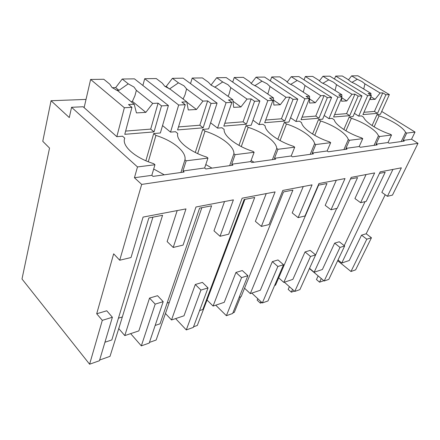 <?xml version="1.0" encoding="UTF-8"?>
<svg xmlns="http://www.w3.org/2000/svg" width="440" height="440" viewBox="0 0 440 440"><rect width="100%" height="100%" fill="white"/><g stroke="black" fill="none" stroke-linecap="round" stroke-linejoin="round"><path stroke-width="0.66" d="M137.489 166.936L71.561 107.288L69.294 117.568L51.051 100.722L42.768 141.306L49.538 148.082L22 278.993L89.601 364.216L99.44 360.723L112.382 317.257L106.766 310.783L96.701 313.77L113.663 253.82L119.719 260.233L141.674 184.415L134.442 177.733L137.489 166.936L154.957 164.742L151.828 175.323L153.027 176.396L184.113 172.029L182.913 171.006L204.639 167.987L205.832 168.982L232.887 165.181L231.698 164.23L250.69 161.596L251.878 162.514L275.632 159.176L274.456 158.296L291.209 155.969L292.375 156.822L313.401 153.868L312.246 153.048L327.129 150.981L328.279 151.784L347.017 149.149L345.884 148.374L359.2 146.526L360.322 147.279L377.13 144.92L376.024 144.194L387.998 142.527L389.092 143.237L404.256 141.108L403.178 140.421L411.521 139.266L415.025 132.061L381.711 111.436M89.601 364.216L102.306 320.348L112.382 317.257M102.306 320.348L96.701 313.77M130.653 333.641L141.323 345.868L149.198 343.074L163.202 301.664L157.548 295.708L149.529 298.089L138.859 330.891L124.801 335.594L118.767 328.603L152.928 217.151M118.443 318.17L122.337 316.959L118.443 318.17M104.94 342.238L111.837 339.933L148.852 217.938L162.569 215.287L124.801 335.594M336.963 242.457L339.29 241.764L344.647 245.988L340.005 247.412L334.631 243.144L336.963 242.457M365.057 201.647L344.223 245.652M337.667 260.716L350.977 271.502L366.806 239.19L361.526 235.164L349.267 260.502L341.77 263.016L385.182 172.266L379.484 173.371M361.526 235.164L366.19 233.778L385.204 194.744M119.719 260.233L131.016 257.532L143.088 217.085L185.983 208.901L173.212 247.456L183.068 245.102L195.982 206.993L233.398 199.859L220.039 236.275L228.712 234.207L242.165 198.187L275.099 191.906L261.371 226.407L269.06 224.571L282.843 190.427L312.054 184.855L298.122 217.63L304.986 215.99L318.945 183.541L345.026 178.569L331.012 209.776L337.183 208.302L351.202 177.392L374.638 172.92L360.624 202.703L366.195 201.372L380.199 171.859L401.363 167.822L387.425 196.306L381.838 192.379L392.931 169.428M360.624 202.703L354.926 198.545L366.058 174.554M331.012 209.776L325.204 205.354L336.325 180.224M298.122 217.63L292.209 212.911L303.254 186.532M261.371 226.407L255.371 221.353L266.239 193.595M220.039 236.275L213.978 230.835L224.532 201.548M173.212 247.456L167.129 241.571L177.188 210.579M155.161 325.441L160.039 323.807L199.612 208.131L211.607 205.81L171.523 319.968L184.003 315.793L195.294 284.504L202.4 282.398L208.038 287.903L200.937 290.081L195.294 284.504M199.579 310.58L202.846 309.491L244.139 199.524L254.716 197.478L213.092 306.059L224.235 302.335L235.95 272.437L242.292 270.556L247.891 275.677L241.56 277.618L235.95 272.437M239.151 297.341L241.115 296.687L283.514 191.917L292.914 190.097L250.305 293.612L260.326 290.257L272.322 261.641L278.009 259.952L283.541 264.737L277.86 266.481L272.322 261.641M274.632 285.472L275.528 285.175L318.582 185.141L326.986 183.513L283.822 282.398L292.881 279.367L305.036 251.933L310.173 250.404L315.623 254.892L310.502 256.465L305.036 251.933M306.614 274.774L336.71 208.417M334.631 243.144L322.394 269.495L314.166 272.245L357.572 177.601L350.482 178.976M387.425 196.306L392.48 195.096L418 143.336L411.521 139.266M141.674 184.415L418 143.336M134.442 177.733L151.828 175.323M71.561 107.288L83.127 106.755L116.826 136.686L122.54 136.202L124.762 138.16C121.33 145.563 134.827 157.894 153.747 163.68L154.957 164.742M51.051 100.722L86.026 99.413M350.977 271.502L355.625 269.852L371.448 237.765L366.19 233.778M309.458 268.56L324.192 281.006L328.829 279.362L344.647 245.988M284.367 282.216L294.784 291.434L299.882 289.625L315.623 254.892M251.801 293.111L262.345 302.94L267.982 300.944L283.541 264.737M215.743 305.173L226.386 315.695L232.65 313.478L247.891 275.677M175.61 318.599L186.296 329.918L193.298 327.432L208.038 287.903M141.323 345.868L155.177 304.123L163.202 301.664M155.177 304.123L149.529 298.089M341.77 263.016L338.019 259.98M366.806 239.19L371.448 237.765M171.523 319.968L165.462 313.506L169.285 302.395L167.139 303.061L169.285 302.395L201.834 207.697M186.296 329.918L200.937 290.081M213.092 306.059L207.048 300.058L211.041 289.438L210.287 289.668L211.041 289.438L244.91 199.375M226.386 315.695L241.56 277.618M250.305 293.612L244.541 288.222M262.345 302.94L277.86 266.481M283.822 282.398L278.68 277.844M294.784 291.434L310.502 256.465M314.166 272.245L309.551 268.351M324.192 281.006L340.005 247.412M415.025 132.061L406.692 133.106L403.178 140.421M406.692 133.106L405.598 132.424C403.139 127.264 390.88 119.697 379.104 115.852L377.042 114.565L372.081 125.565M401.231 141.531L405.598 132.424M376.024 144.194L379.561 136.516L391.529 135.014L387.998 142.527M391.529 135.014L390.423 134.31C377.856 130.246 365.206 122.073 363.589 117.216L361.504 115.885L358.694 116.127L354.393 113.377M379.561 136.516L378.444 135.795L374.05 145.354M345.884 148.374L349.432 140.305L362.742 138.628L359.2 146.526M362.742 138.628L361.614 137.885C348.293 133.606 335.385 124.949 334.208 119.79L332.084 118.388L328.972 118.651L324.175 115.478M349.432 140.305L348.293 139.535L343.888 149.589M312.246 153.048L315.777 144.535L330.671 142.659L327.129 150.981M330.671 142.659L329.516 141.867C315.359 137.357 302.209 128.145 301.576 122.65L299.415 121.165L295.95 121.462L290.57 117.744M315.777 144.535L314.617 143.715L310.233 154.314M274.456 158.296L277.943 149.287L294.718 147.18L291.209 155.969M294.718 147.18L293.541 146.333C278.432 141.554 265.078 131.725 265.128 125.851L262.933 124.267L259.05 124.597L252.973 120.192M277.943 149.287L276.76 148.412L272.432 159.627M231.698 164.23L235.092 154.671L254.133 152.279L250.69 161.596M254.133 152.279L252.94 151.371C236.742 146.3 223.24 135.751 224.153 129.442L221.936 127.754L217.553 128.123L210.617 122.809M235.092 154.671L233.893 153.731L229.68 165.632M182.913 171.006L186.164 160.82L207.961 158.081L204.639 167.987M207.961 158.081L206.751 157.102C189.299 151.696 175.736 140.327 177.749 133.513L175.522 131.697L170.538 132.121L162.541 125.571M186.164 160.82L184.954 159.808L180.928 172.48M348.436 79.943L351.626 75.873L357.891 75.785L389.367 94.578L380.424 114.279L377.042 114.565M374.116 126.852L379.104 115.852M319.286 80.966L322.96 76.263L329.857 76.17L361.966 95.937L352.99 116.611L349.261 116.93L351.362 118.288C363.792 122.32 376.327 130.306 378.444 135.795M345.928 130.817L351.362 118.288M287.034 82.142L291.269 76.698L298.909 76.593L331.606 97.444L322.647 119.191L318.511 119.543L320.65 120.978C333.806 125.224 346.61 133.672 348.293 139.535M314.743 135.35L320.65 120.978M251.152 83.507L256.058 77.182L264.567 77.066L297.786 99.121L288.899 122.062L284.284 122.452L286.462 123.976C300.438 128.453 313.489 137.423 314.617 143.715M280.06 140.564L286.462 123.976M211.002 85.107L216.7 77.721L226.232 77.594L259.875 101.002L251.147 125.268L245.966 125.708L248.171 127.336C263.071 132.066 276.348 141.631 276.76 148.412M253.996 162.217L251.103 160.485M241.28 146.591L248.171 127.336M164.984 86.433L166.221 86.405L172.42 78.331L183.172 78.183L217.08 103.13L208.626 128.882L202.769 129.382L204.99 131.12C220.946 136.147 234.394 146.382 233.893 153.731M211.948 168.119L205.788 164.56M197.665 153.593L204.99 131.12M112.25 87.714L115.66 87.632L122.232 79.019L134.453 78.854L168.405 105.545L160.375 132.984L153.698 133.557L155.925 135.427C173.096 140.778 186.648 151.789 184.954 159.808M164.274 174.818L153.687 169.026M148.297 161.75L155.925 135.427M349.261 116.93L343.827 129.52M318.511 119.543L312.576 134.052M284.284 122.452L277.822 139.288M245.966 125.708L238.97 145.365M202.769 129.382L195.288 152.455M153.698 133.557L145.877 160.749M99.649 360.025L110.011 356.356L119.878 324.984M149.424 342.408L156.129 340.032L166.65 310.052M193.534 326.793L197.302 325.463L208.291 296.752M232.898 312.862L234.289 312.373L240.554 296.874M260.975 301.664L260.348 303.144L261.954 302.577M260.348 303.144L257.158 300.168L257.78 298.683M292.55 289.459L291.335 292.177L294.399 291.093M291.335 292.177L288.184 289.377L289.388 286.66M321.272 278.537L319.567 282.189L323.812 280.682M319.567 282.189L316.454 279.543L318.142 275.897M90.618 79.453L124.355 107.729L131.94 107.355L128.524 104.522L134.222 104.264L117.909 90.855L112.052 87.555L109.813 84.205L103.813 79.272L90.618 79.453L84.134 107.646M124.355 107.729L116.826 136.686M115.874 89.942L118.96 90.338L115.66 87.632M122.232 79.019L128.255 83.837L118.96 90.338M128.255 83.837L133.986 87.026L136.373 90.332L152.724 103.417L145.838 112.376L136.444 112.91L134.222 104.264M168.405 105.545L161.502 105.886L158.076 103.169L152.724 103.417M161.502 105.886L154.028 131.89L150.706 129.107L125.637 131.087M131.94 107.355L124.779 134.316L154.028 131.89M136.373 90.332L134.942 95.695L132.396 101.354L145.838 112.376M131.197 101.778L132.396 101.354M158.076 103.169L150.706 129.107M144.705 78.711L178.668 105.034L185.262 104.709L181.836 102.08L186.797 101.849L170.434 89.37L164.786 86.284L162.299 83.16L156.255 78.551L144.705 78.711L142.879 85.476M178.668 105.034L170.538 132.121M169.323 88.897L166.221 86.405M172.42 78.331L178.464 82.841L169.538 88.935M178.464 82.841L183.997 85.822L186.599 88.913L202.945 101.112L196.477 109.489L188.265 109.956L186.797 101.849M217.08 103.13L211.046 103.428L207.631 100.898L202.945 101.112M211.046 103.428L203.143 127.82L199.826 125.23L178.492 126.913M185.262 104.709L177.568 129.938L203.143 127.82M186.599 88.913L185.02 94.826L183.117 99.038M207.631 100.898L199.826 125.23M186.852 102.146L196.477 109.489M192.203 78.062L226.078 102.68L231.864 102.394L228.459 99.941L232.821 99.743L216.541 88.061L211.09 85.173L208.428 82.247L202.4 77.918L192.203 78.062L190.52 83.589M226.078 102.68L217.553 128.123M216.7 77.721L222.717 81.961L214.66 87.241M222.717 81.961L228.058 84.766L230.808 87.659L247.032 99.088L240.928 106.959L233.695 107.371L232.821 99.743M259.875 101.002L254.546 101.272L251.163 98.901L247.032 99.088M254.546 101.272L246.378 124.234L243.084 121.814L224.785 123.261M231.864 102.394L223.823 126.104L246.378 124.234M230.808 87.659L229.108 93.979L228.069 96.333M251.163 98.901L243.084 121.814M232.991 101.255L240.928 106.959M234.251 77.484L267.817 100.612L272.938 100.359L269.577 98.054L273.433 97.878L257.334 86.906L252.076 84.189L249.299 81.433L243.32 77.358L234.251 77.484L232.705 82.099M267.817 100.612L259.05 124.597M256.058 77.182L262.014 81.18L254.76 85.751M262.014 81.18L267.173 83.826L270.023 86.548L286.044 97.3L280.264 104.72L273.845 105.083L273.433 97.878M297.786 99.121L293.051 99.358L289.718 97.13L286.044 97.3M293.051 99.358L284.719 121.055L281.468 118.784L265.672 120.032M272.938 100.359L264.682 122.716L284.719 121.055M270.023 86.548L267.839 94.061M289.718 97.13L281.468 118.784M273.565 100.133L280.264 104.72M271.733 76.967L304.854 98.775L309.414 98.543L306.103 96.382L309.546 96.222L293.684 85.877L288.607 83.309L285.752 80.707L279.846 76.857L271.733 76.967L270.314 80.883M304.854 98.775L295.95 121.462M291.269 76.698L297.149 80.482L290.587 84.463M297.149 80.482L302.126 82.984L305.036 85.558L320.81 95.706L315.32 102.718L309.584 103.048L309.546 96.222M331.606 97.444L327.371 97.653L324.093 95.557L320.81 95.706M327.371 97.653L318.962 118.217L315.766 116.078L302.043 117.161M309.414 98.543L301.037 119.702L318.962 118.217M305.036 85.558L303.276 92.136M324.093 95.557L315.766 116.078M309.562 98.951L315.32 102.718M305.355 76.505L337.937 97.13L342.023 96.927L338.773 94.88L341.864 94.738L326.277 84.953L321.376 82.522L318.478 80.058L312.659 76.406L305.355 76.505L304.051 79.877M337.937 97.13L328.972 118.651M322.96 76.263L328.741 79.855L322.795 83.342M328.741 79.855L333.553 82.225L336.501 84.667L351.989 94.276L346.759 100.931L341.605 101.222L341.748 97.576M361.966 95.937L358.155 96.129L354.937 94.138L351.989 94.276M358.155 96.129L349.723 115.671L346.583 113.647L334.615 114.593M342.023 96.927L333.597 117.007L349.723 115.671M336.501 84.667L335.071 90.475M354.937 94.138L346.583 113.647M341.864 94.738L341.781 96.778M341.743 97.763L346.759 100.931M335.682 76.093L367.664 95.656L371.349 95.475L368.17 93.533L370.959 93.407L355.674 84.123L350.933 81.807L348.013 79.47L342.293 75.999L335.682 76.093L334.488 79.019M367.664 95.656L358.694 116.127M351.626 75.873L357.308 79.288L351.895 82.363M357.308 79.288L361.955 81.543L364.92 83.859L380.1 92.989L375.117 99.314L370.452 99.578L370.661 97.037M389.367 94.578L385.918 94.749L382.773 92.862L380.1 92.989M385.918 94.749L377.514 113.366L374.435 111.447L363.941 112.277M371.349 95.475L362.929 114.576L377.514 113.366M364.92 83.859L363.748 89.029M382.773 92.862L374.435 111.447M370.959 93.407L370.816 95.145M370.816 96.69L375.117 99.314"/></g></svg>
